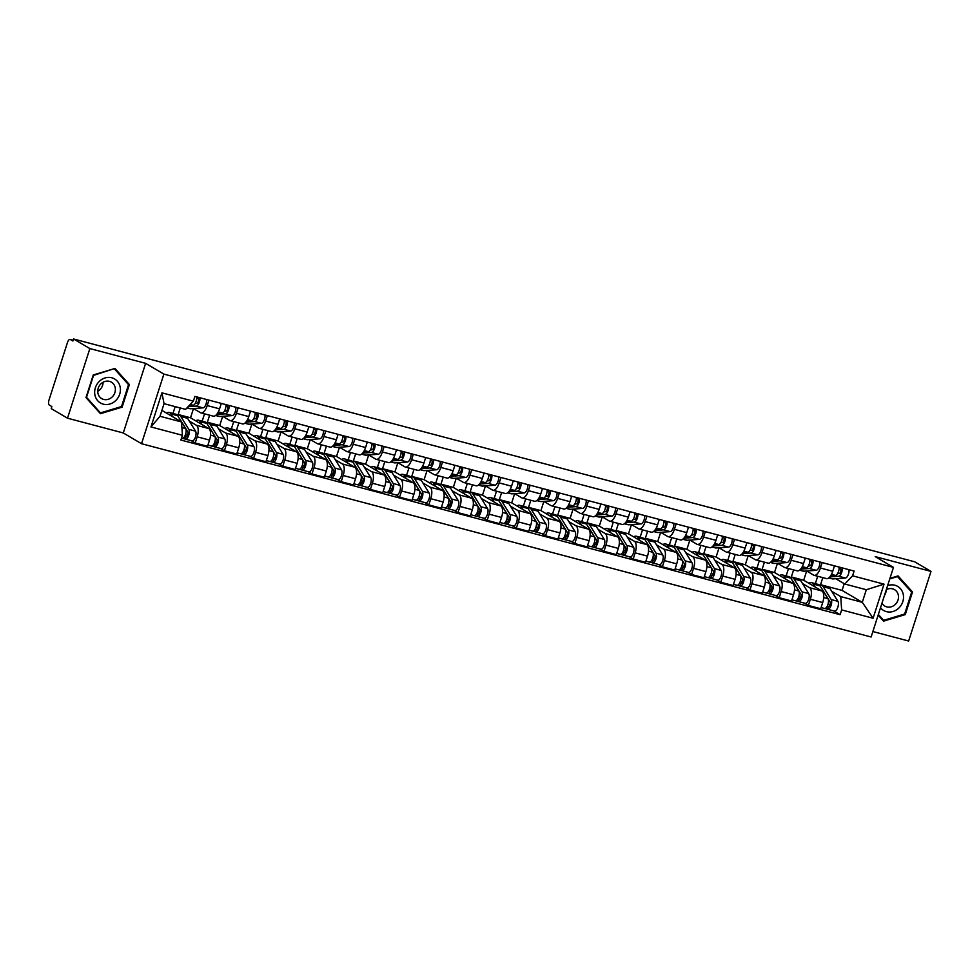 <?xml version="1.0" encoding="UTF-8"?>
<svg xmlns="http://www.w3.org/2000/svg" width="980" height="980" viewBox="0 0 980 980"><rect width="100%" height="100%" fill="white"/><g stroke="black" fill="none" stroke-linecap="round" stroke-linejoin="round"><path stroke-width="1.47" d="M872.874 631.549L908.644 641.018L931 571.401L914.72 561.81L73.574 338.982L89.854 348.574L67.498 418.191L123.284 432.964L141.524 443.707L871.122 637L893.466 567.383L163.881 374.103L145.628 363.347L89.854 348.574M67.498 418.191L51.217 408.599L51.867 406.565L49.331 405.071A4.288 1.838 -75.2 0 1 49 400.048L67.436 342.608A4.288 1.838 -75.2 0 1 70.18 339.423L73.169 340.219M931 571.401L875.226 556.628L893.466 567.383M73.157 340.244L70.376 339.509L72.912 341.003L73.574 338.982M189.324 421.094L196.417 425.271A9.861 4.239 104.8 0 1 197.176 436.823L195.192 443.009L207.552 446.292L209.536 440.094A9.861 4.239 -75.2 0 0 208.764 428.542L190.524 417.786L193.477 408.574M180.271 407.974L178.164 414.516L179.193 415.128M200.925 412.886L213.285 416.157A9.861 4.239 -75.2 0 0 219.569 408.844L207.221 405.573A9.861 4.239 104.8 0 1 200.925 412.886A9.861 4.239 104.8 0 1 200.459 412.69L193.44 408.55M207.221 405.573L208.961 400.134M172.958 413.474L175.163 406.627M191.284 440.706L195.192 443.009M219.569 408.844L221.309 403.405M218.528 428.824L225.608 433.001A9.861 4.239 104.8 0 1 226.38 444.553L224.396 450.751L236.744 454.022L238.728 447.836A9.861 4.239 -75.2 0 0 237.969 436.272L219.716 425.528L222.681 416.316M209.634 415.189L207.368 422.257L208.397 422.858M238.165 407.876L236.413 413.303A9.861 4.239 104.8 0 1 230.129 420.616A9.861 4.239 104.8 0 1 229.651 420.42L222.644 416.292M202.162 421.204L204.526 413.842M220.476 448.448L224.396 450.751M230.129 420.616L242.477 423.887A9.861 4.239 -75.2 0 0 248.773 416.574L250.513 411.147M247.72 436.566L254.812 440.743A9.861 4.239 104.8 0 1 255.584 452.295L253.587 458.481L265.947 461.752L267.932 455.565A9.861 4.239 -75.2 0 0 267.16 444.014L248.92 433.258L251.872 424.046L258.855 428.162A9.861 4.239 104.8 0 0 259.32 428.358A9.861 4.239 104.8 0 0 265.617 421.033L267.356 415.606M238.838 422.931L236.56 429.987L237.589 430.6M231.354 428.946L233.718 421.572M249.68 456.178L253.587 458.481M259.32 428.358L271.68 431.629A9.861 4.239 -75.2 0 0 277.965 424.316L279.716 418.877M276.924 444.295L284.016 448.473A9.861 4.239 104.8 0 1 284.776 460.024L282.791 466.223L295.139 469.494L297.136 463.307A9.861 4.239 -75.2 0 0 296.364 451.743L278.112 441L281.076 431.788M268.03 430.661L265.764 437.729L266.793 438.329M296.56 423.336L294.809 428.774A9.861 4.239 104.8 0 1 288.524 436.088A9.861 4.239 104.8 0 1 288.046 435.892L281.04 431.764M260.558 436.676L262.922 429.301M278.884 463.92L282.791 466.223M288.524 436.088L300.872 439.359A9.861 4.239 -75.2 0 0 307.169 432.045L308.908 426.619M306.115 452.037L313.208 456.215A9.861 4.239 104.8 0 1 313.98 467.766L311.983 473.952L324.343 477.223L326.328 471.037A9.861 4.239 -75.2 0 0 325.568 459.485L307.316 448.73L310.28 439.518M297.234 438.391L294.968 445.459L295.985 446.059M325.752 431.077L324.013 436.504A9.861 4.239 104.8 0 1 317.716 443.83A9.861 4.239 104.8 0 1 317.251 443.622L310.231 439.493M289.749 444.418L292.114 437.043M308.075 471.649L311.983 473.952M317.716 443.83L330.076 447.101A9.861 4.239 -75.2 0 0 336.361 439.775L338.112 434.348M335.319 459.767L342.412 463.944A9.861 4.239 104.8 0 1 343.171 475.496L341.187 481.695L353.535 484.965L355.532 478.767A9.861 4.239 -75.2 0 0 354.76 467.215L336.52 456.472L339.472 447.248L346.454 451.363A9.861 4.239 104.8 0 0 346.92 451.56A9.861 4.239 104.8 0 0 353.204 444.246L354.956 438.807M326.426 446.133L324.16 453.201L325.188 453.801M318.953 452.148L321.318 444.773M337.279 479.392L341.187 481.695M346.92 451.56L359.268 454.83A9.861 4.239 -75.2 0 0 365.565 447.517L367.304 442.078M364.523 467.509L371.604 471.686A9.861 4.239 104.8 0 1 372.376 483.238L370.391 489.424L382.739 492.695L384.724 486.509A9.861 4.239 -75.2 0 0 383.964 474.957L365.712 464.202L368.676 454.99M355.63 453.863L353.363 460.931L354.38 461.531M384.148 446.549L382.408 451.976A9.861 4.239 104.8 0 1 376.124 459.302A9.861 4.239 104.8 0 1 375.646 459.093L368.627 454.965M348.145 459.89L350.522 452.515M366.471 487.121L370.391 489.424M376.124 459.302L388.472 462.572A9.861 4.239 -75.2 0 0 394.756 455.247L396.508 449.82M393.715 475.239L400.808 479.416A9.861 4.239 104.8 0 1 401.567 490.968L399.583 497.166L411.943 500.437L413.928 494.238A9.861 4.239 -75.2 0 0 413.156 482.687L394.916 471.944L397.868 462.719M384.822 461.605L382.555 468.661L383.584 469.273M413.352 454.279L411.612 459.718A9.861 4.239 104.8 0 1 405.316 467.031A9.861 4.239 104.8 0 1 404.85 466.835L397.831 462.695M377.349 467.619L379.713 460.245M395.675 494.851L399.583 497.166M405.316 467.031L417.676 470.302A9.861 4.239 -75.2 0 0 423.96 462.989L425.7 457.55M422.919 482.981L430 487.146A9.861 4.239 104.8 0 1 430.771 498.71L428.787 504.896L441.135 508.167L443.119 501.981A9.861 4.239 -75.2 0 0 442.36 490.429L424.107 479.673L427.072 470.461M414.026 469.334L411.759 476.403L412.788 477.003M442.556 462.021L440.804 467.448A9.861 4.239 104.8 0 1 434.52 474.761A9.861 4.239 104.8 0 1 434.042 474.565L427.035 470.437M406.541 475.349L408.917 467.987M424.867 502.593L428.787 504.896M434.52 474.761L446.868 478.044A9.861 4.239 -75.2 0 0 453.164 470.719L454.904 465.292M452.111 490.711L459.204 494.888A9.861 4.239 104.8 0 1 459.975 506.44L457.979 512.626L470.339 515.909L472.323 509.71A9.861 4.239 -75.2 0 0 471.552 498.159L453.311 487.415L456.264 478.191L463.246 482.307A9.861 4.239 104.8 0 0 463.712 482.503A9.861 4.239 104.8 0 0 470.008 475.19L471.748 469.751M443.23 477.076L440.951 484.132L441.98 484.745M435.745 483.091L438.109 475.716M454.071 510.323L457.979 512.626M463.712 482.503L476.072 485.774A9.861 4.239 -75.2 0 0 482.356 478.461L484.108 473.022M481.315 498.44L488.408 502.618A9.861 4.239 104.8 0 1 489.167 514.182L487.183 520.368L499.531 523.639L501.527 517.452A9.861 4.239 -75.2 0 0 500.755 505.901L482.503 495.145L485.468 485.933M472.421 484.806L470.155 491.874L471.184 492.475M500.952 477.493L499.2 482.92A9.861 4.239 104.8 0 1 492.916 490.233A9.861 4.239 104.8 0 1 492.438 490.037L485.431 485.909M464.949 490.821L467.313 483.459M483.275 518.065L487.183 520.368M492.916 490.233L505.264 493.504A9.861 4.239 -75.2 0 0 511.56 486.19L513.299 480.764M510.507 506.182L517.599 510.36A9.861 4.239 104.8 0 1 518.371 521.911L516.374 528.098L528.735 531.368L530.719 525.182A9.861 4.239 -75.2 0 0 529.96 513.63L511.707 502.875L514.659 493.663M501.625 492.548L499.359 499.604L500.376 500.216M530.143 485.223L528.404 490.662A9.861 4.239 104.8 0 1 522.107 497.975A9.861 4.239 104.8 0 1 521.642 497.779L514.623 493.638M494.141 498.563L496.505 491.188M512.466 525.795L516.374 528.098M522.107 497.975L534.468 501.246A9.861 4.239 -75.2 0 0 540.752 493.932L542.504 488.493M539.711 513.912L546.803 518.089A9.861 4.239 104.8 0 1 547.563 529.641L545.578 535.84L557.926 539.11L559.923 532.924A9.861 4.239 -75.2 0 0 559.151 521.36L540.911 510.617L543.863 501.405L550.834 505.509A9.861 4.239 104.8 0 0 551.311 505.705A9.861 4.239 104.8 0 0 557.596 498.391L559.347 492.952M530.817 500.278L528.551 507.346L529.58 507.946M523.345 506.293L525.709 498.93M541.671 533.537L545.578 535.84M551.311 505.705L563.659 508.975A9.861 4.239 -75.2 0 0 569.956 501.662L571.695 496.235M568.902 521.654L575.995 525.831A9.861 4.239 104.8 0 1 576.767 537.383L574.782 543.569L587.13 546.84L589.115 540.654A9.861 4.239 -75.2 0 0 588.355 529.102L570.103 518.346L573.067 509.135M560.021 508.02L557.755 515.076L558.772 515.688M588.539 500.694L586.799 506.121A9.861 4.239 104.8 0 1 580.515 513.447A9.861 4.239 104.8 0 1 580.038 513.251L573.018 509.11M552.536 514.035L554.913 506.66M570.862 541.266L574.782 543.569M580.515 513.447L592.863 516.717A9.861 4.239 -75.2 0 0 599.148 509.404L600.899 503.965M598.106 529.384L605.199 533.561A9.861 4.239 104.8 0 1 605.959 545.113L603.974 551.311L616.334 554.582L618.319 548.396A9.861 4.239 -75.2 0 0 617.547 536.832L599.307 526.089L602.259 516.877M589.213 515.75L586.947 522.818L587.976 523.418M617.743 508.424L616.004 513.863A9.861 4.239 104.8 0 1 609.707 521.176A9.861 4.239 104.8 0 1 609.241 520.98L602.222 516.852M581.74 521.764L584.105 514.39M600.066 549.008L603.974 551.311M609.707 521.176L622.067 524.447A9.861 4.239 -75.2 0 0 628.352 517.134L630.091 511.707M627.31 537.126L634.391 541.303A9.861 4.239 104.8 0 1 635.163 552.855L633.178 559.041L645.526 562.312L647.511 556.126A9.861 4.239 -75.2 0 0 646.751 544.574L628.499 533.818L631.463 524.606M618.417 523.479L616.151 530.548L617.18 531.148M646.947 516.166L645.195 521.593A9.861 4.239 104.8 0 1 638.911 528.918A9.861 4.239 104.8 0 1 638.433 528.71L631.426 524.582M610.932 529.506L613.309 522.132M629.258 556.738L633.178 559.041M638.911 528.918L651.259 532.189A9.861 4.239 -75.2 0 0 657.556 524.864L659.295 519.437M656.502 544.856L663.595 549.033A9.861 4.239 104.8 0 1 664.367 560.585L662.37 566.783L674.73 570.054L676.715 563.855A9.861 4.239 -75.2 0 0 675.943 552.304L657.702 541.56L660.655 532.336L667.637 536.452A9.861 4.239 104.8 0 0 668.103 536.648A9.861 4.239 104.8 0 0 674.399 529.335L676.139 523.896M647.609 531.221L645.342 538.29L646.371 538.89M640.136 537.236L642.5 529.862M658.462 564.468L662.37 566.783M668.103 536.648L680.463 539.919A9.861 4.239 -75.2 0 0 686.747 532.606L688.499 527.167M685.706 552.598L692.799 556.775A9.861 4.239 104.8 0 1 693.558 568.327L691.574 574.513L703.922 577.784L705.918 571.597A9.861 4.239 -75.2 0 0 705.147 560.046L686.894 549.29L689.859 540.078M676.812 538.951L674.546 546.019L675.575 546.62M705.343 531.638L703.591 537.065A9.861 4.239 104.8 0 1 697.307 544.39A9.861 4.239 104.8 0 1 696.829 544.182L689.822 540.054M669.34 544.966L671.704 537.604M687.666 572.21L691.574 574.513M697.307 544.39L709.655 547.661A9.861 4.239 -75.2 0 0 715.951 540.335L717.691 534.909M714.898 560.327L721.99 564.505A9.861 4.239 104.8 0 1 722.762 576.056L720.766 582.243L733.126 585.526L735.11 579.327A9.861 4.239 -75.2 0 0 734.351 567.775L716.098 557.032L719.051 547.808M706.017 546.693L703.738 553.749L704.767 554.362M734.535 539.368L732.795 544.807A9.861 4.239 104.8 0 1 726.499 552.12A9.861 4.239 104.8 0 1 726.033 551.924L719.014 547.783M698.532 552.708L700.896 545.333M716.858 579.94L720.766 582.243M726.499 552.12L738.859 555.391A9.861 4.239 -75.2 0 0 745.143 548.077L746.895 542.638M744.102 568.069L751.195 572.234A9.861 4.239 104.8 0 1 751.954 583.798L749.97 589.985L762.317 593.255L764.314 587.069A9.861 4.239 -75.2 0 0 763.543 575.517L745.29 564.762L748.255 555.55L755.225 559.654A9.861 4.239 104.8 0 0 755.702 559.85A9.861 4.239 104.8 0 0 761.987 552.536L763.739 547.11M735.208 554.423L732.942 561.491L733.971 562.091M727.736 560.438L730.1 553.075M746.062 587.682L749.97 589.985M755.702 559.85L768.051 563.133A9.861 4.239 -75.2 0 0 774.347 555.807L776.087 550.38M773.293 575.799L780.386 579.976A9.861 4.239 104.8 0 1 781.158 591.528L779.173 597.714L791.522 600.997L793.506 594.799A9.861 4.239 -75.2 0 0 792.747 583.247L774.494 572.504L777.459 563.279M764.412 562.165L762.146 569.221L763.163 569.833M792.93 554.839L791.191 560.278A9.861 4.239 104.8 0 1 784.907 567.591A9.861 4.239 104.8 0 1 784.429 567.396L777.41 563.255M756.928 568.18L759.292 560.805M775.254 595.411L779.173 597.714M784.907 567.591L797.255 570.862A9.861 4.239 -75.2 0 0 803.539 563.549L805.291 558.11M802.498 583.529L809.59 587.706A9.861 4.239 104.8 0 1 810.35 599.27L808.365 605.456L820.726 608.727L822.71 602.541A9.861 4.239 -75.2 0 0 821.938 590.989L803.698 580.234L806.65 571.022M793.604 569.895L791.338 576.963L792.367 577.563M822.134 562.581L820.395 568.008A9.861 4.239 104.8 0 1 814.098 575.321A9.861 4.239 104.8 0 1 813.633 575.125L806.614 570.997M786.132 575.909L788.496 568.547M804.458 603.153L808.365 605.456M814.098 575.321L826.459 578.592A9.861 4.239 -75.2 0 0 832.743 571.279L834.482 565.852M791.338 576.963L803.698 580.234M762.146 569.221L774.494 572.504M732.942 561.491L745.29 564.762M703.738 553.749L716.098 557.032M674.546 546.019L686.894 549.29M645.342 538.29L657.702 541.56M616.151 530.548L628.499 533.818M586.947 522.818L599.307 526.089M557.755 515.076L570.103 518.346M528.551 507.346L540.911 510.617M499.359 499.604L511.707 502.875M470.155 491.874L482.503 495.145M440.951 484.132L453.311 487.415M411.759 476.403L424.107 479.673M382.555 468.661L394.916 471.944M353.363 460.931L365.712 464.202M324.16 453.201L336.52 456.472M294.968 445.459L307.316 448.73M265.764 437.729L278.112 441M236.56 429.987L248.92 433.258M207.368 422.257L219.716 425.528M178.164 414.516L190.524 417.786M181.533 421.964L182.415 435.279L150.969 426.949L161.921 392.845L193.366 401.175L185.575 409.383L164.052 403.674L160.01 416.267L181.533 421.964L161.896 410.387M822.808 577.637L820.542 584.693L842.065 590.401L862.278 602.308L866.32 589.727L844.785 584.019L852.576 575.811L854.107 571.046L194.898 396.41L193.366 401.175M852.576 575.811L884.021 584.154L873.082 618.245L841.636 609.915L840.754 596.6L862.278 602.308L873.082 618.245M182.415 435.279L180.883 440.045L840.105 614.681L841.636 609.915M141.524 443.707L163.881 374.103M123.284 432.964L145.628 363.347M129.385 384.54L114.954 368.443L93.259 374.973L85.995 397.586L100.426 413.683L122.12 407.153L129.385 384.54L127.4 383.376M878.141 615.109L883.556 621.149L905.251 614.619L912.503 592.006L898.072 575.909L889.95 578.359M842.065 590.401L844.221 583.688M820.542 584.693L821.558 585.305M831.702 591.271L840.754 596.6M844.785 584.019L835.817 578.727M833.649 610.883L840.105 614.681M815.323 583.651L817.7 576.277M150.969 426.949L160.01 416.267M161.921 392.845L164.052 403.674M866.32 589.727L884.021 584.154M121.238 406.639L122.12 407.153M910.53 590.842L912.503 592.006M904.369 614.105L905.251 614.619M195.167 403.49L196.833 403.368A2.573 1.103 -75.2 0 0 198.401 401.114A2.573 1.103 -75.2 0 0 198.107 398.431L198.45 397.353M186.972 407.901L189.887 408.672A12.863 5.525 -75.2 0 0 190.696 408.746L203.032 407.864A5.365 2.303 -75.2 0 0 205.714 404.899A5.365 2.303 -75.2 0 0 206.621 399.509M188.148 406.663L196.294 406.075A5.365 2.303 -75.2 0 0 198.977 403.123A5.365 2.303 -75.2 0 0 199.883 397.733M196.747 398.076L198.107 398.431M189.25 405.512L193.109 405.242A5.365 2.303 -75.2 0 0 195.792 402.278A5.365 2.303 -75.2 0 0 196.698 396.888M166.514 413.119A12.863 5.525 104.8 0 1 169.197 412.47L175.935 414.258A12.863 5.525 104.8 0 1 177.699 415.704L185.624 428.53A5.365 2.303 104.8 0 1 185.441 434.679A5.365 2.303 104.8 0 1 182.145 438.293A5.365 2.303 104.8 0 1 181.888 438.183M169.197 412.47A12.863 5.525 104.8 0 1 170.961 413.928L172.725 416.77M179.34 418.362A10.082 4.324 104.8 0 1 179.781 418.938L187.719 431.751A2.573 1.103 104.8 0 1 187.621 434.704A2.573 1.103 104.8 0 1 186.041 436.443A2.573 1.103 104.8 0 1 185.918 436.382L184.828 436.1M185.649 434.042L187.462 435.108M177.368 415.251A12.863 5.525 104.8 0 1 179.107 415.104A12.863 5.525 104.8 0 1 180.883 416.549L188.809 429.375A5.365 2.303 104.8 0 1 188.625 435.524A5.365 2.303 104.8 0 1 185.33 439.126A5.365 2.303 104.8 0 1 185.073 439.028L182.427 438.317M179.107 415.104L185.857 416.892A12.863 5.525 104.8 0 1 187.621 418.338L195.547 431.151A5.365 2.303 104.8 0 1 195.363 437.313A5.365 2.303 104.8 0 1 192.068 440.914A5.365 2.303 104.8 0 1 191.811 440.804M186.175 436.455L185.073 439.028M224.371 411.22L226.025 411.11A2.573 1.103 -75.2 0 0 227.605 408.856A2.573 1.103 -75.2 0 0 227.299 406.173L227.654 405.083M215.588 415.483L219.079 416.414A12.863 5.525 -75.2 0 0 219.9 416.488L232.223 415.606A5.365 2.303 -75.2 0 0 234.918 412.641A5.365 2.303 -75.2 0 0 235.825 407.251M216.654 414.454L225.486 413.817A5.365 2.303 -75.2 0 0 228.181 410.853A5.365 2.303 -75.2 0 0 229.087 405.463M225.951 405.806L227.299 406.173M217.499 413.315L222.301 412.972A5.365 2.303 -75.2 0 0 224.996 410.007A5.365 2.303 -75.2 0 0 225.902 404.618M253.575 418.962L255.229 418.84A2.573 1.103 -75.2 0 0 256.797 416.586A2.573 1.103 -75.2 0 0 256.503 413.903L256.846 412.825M244.78 423.225L248.283 424.144A12.863 5.525 -75.2 0 0 249.092 424.218L261.427 423.336A5.365 2.303 -75.2 0 0 264.11 420.371A5.365 2.303 -75.2 0 0 265.017 414.981M245.858 422.184L254.69 421.547A5.365 2.303 -75.2 0 0 257.373 418.583A5.365 2.303 -75.2 0 0 258.279 413.205M255.155 413.548L256.503 413.903M246.691 421.057L251.505 420.702A5.365 2.303 -75.2 0 0 254.2 417.75A5.365 2.303 -75.2 0 0 255.094 412.36M94.876 394.769A13.941 12.495 120.5 0 0 109.944 404.005A13.941 12.495 120.5 0 0 120.185 387.161A13.941 12.495 120.5 0 0 105.105 377.937A13.941 12.495 120.5 0 0 94.876 394.769M97.89 393.005A9.543 8.551 120.5 0 0 101.712 398.615A9.543 8.551 120.5 0 0 111.451 397.598A9.543 8.551 120.5 0 0 115.224 387.798A9.543 8.551 120.5 0 0 111.401 382.176A9.543 8.551 120.5 0 0 101.663 383.192A9.543 8.551 120.5 0 0 97.89 393.005M97.743 391.314A9.543 8.551 120.5 0 0 103.084 382.237M114.562 369.056L128.539 384.65L121.508 406.565L100.487 412.886L86.51 397.292L93.541 375.377L114.011 368.737M98.833 411.906L100.487 412.886M880.505 607.784A13.941 12.495 120.5 0 0 895.977 610.209A13.941 12.495 120.5 0 0 903.303 594.627A13.941 12.495 120.5 0 0 887.623 585.599M881.988 603.153A9.543 8.551 120.5 0 0 884.842 606.081A9.543 8.551 120.5 0 0 894.581 605.064A9.543 8.551 120.5 0 0 898.342 595.252A9.543 8.551 120.5 0 0 894.52 589.642A9.543 8.551 120.5 0 0 886.324 589.642M884.462 595.46A9.543 8.551 120.5 0 0 886.214 589.997M897.129 576.191L911.67 592.116L904.638 614.019L883.617 620.34L878.35 614.472M881.963 619.372L883.617 620.34M889.767 578.898L897.68 576.522M195.718 420.849A12.863 5.525 104.8 0 1 198.389 420.212L205.126 422A12.863 5.525 104.8 0 1 206.903 423.446L214.828 436.259A5.365 2.303 104.8 0 1 214.645 442.421A5.365 2.303 104.8 0 1 211.349 446.023A5.365 2.303 104.8 0 1 211.092 445.912M198.389 420.212A12.863 5.525 104.8 0 1 200.165 421.657L201.929 424.512M208.544 426.092A10.082 4.324 104.8 0 1 208.985 426.668L216.911 439.493A2.573 1.103 104.8 0 1 216.825 442.446A2.573 1.103 104.8 0 1 215.245 444.173A2.573 1.103 104.8 0 1 215.122 444.124L214.02 443.83M214.853 441.772L216.666 442.85M206.572 422.98A12.863 5.525 104.8 0 1 208.311 422.833A12.863 5.525 104.8 0 1 210.075 424.291L218.013 437.105A5.365 2.303 104.8 0 1 217.817 443.254A5.365 2.303 104.8 0 1 214.522 446.868A5.365 2.303 104.8 0 1 214.277 446.757L211.619 446.059M208.311 422.833L215.049 424.622A12.863 5.525 104.8 0 1 216.825 426.067L224.751 438.893A5.365 2.303 104.8 0 1 224.555 445.043A5.365 2.303 104.8 0 1 221.272 448.656A5.365 2.303 104.8 0 1 221.014 448.546M215.38 444.185L214.277 446.757M224.91 428.591A12.863 5.525 104.8 0 1 227.593 427.942L234.33 429.73A12.863 5.525 104.8 0 1 236.094 431.176L244.032 444.001A5.365 2.303 104.8 0 1 243.836 450.151A5.365 2.303 104.8 0 1 240.541 453.765A5.365 2.303 104.8 0 1 240.284 453.654M227.593 427.942A12.863 5.525 104.8 0 1 229.357 429.399L231.121 432.241M237.736 433.834A10.082 4.324 104.8 0 1 238.177 434.397L246.115 447.223A2.573 1.103 104.8 0 1 246.017 450.175A2.573 1.103 104.8 0 1 244.436 451.903A2.573 1.103 104.8 0 1 244.314 451.854L243.224 451.56M244.045 449.514L245.858 450.579M235.776 430.71A12.863 5.525 104.8 0 1 237.515 430.575A12.863 5.525 104.8 0 1 239.279 432.021L247.205 444.846A5.365 2.303 104.8 0 1 247.021 450.996A5.365 2.303 104.8 0 1 243.726 454.598A5.365 2.303 104.8 0 1 243.469 454.5L240.823 453.789M237.515 430.575L244.253 432.364A12.863 5.525 104.8 0 1 246.017 433.809L253.943 446.623A5.365 2.303 104.8 0 1 253.759 452.785A5.365 2.303 104.8 0 1 250.464 456.386A5.365 2.303 104.8 0 1 250.206 456.276M244.571 451.927L243.469 454.5M282.767 426.692L284.421 426.57A2.573 1.103 -75.2 0 0 286.001 424.328A2.573 1.103 -75.2 0 0 285.707 421.633L286.05 420.555M273.983 430.955L277.475 431.886A12.863 5.525 -75.2 0 0 278.296 431.96L290.619 431.065A5.365 2.303 -75.2 0 0 293.314 428.113A5.365 2.303 -75.2 0 0 294.221 422.723M275.049 429.926L283.882 429.289A5.365 2.303 -75.2 0 0 286.577 426.325A5.365 2.303 -75.2 0 0 287.483 420.935M284.347 421.277L285.707 421.633M275.894 428.787L280.709 428.444A5.365 2.303 -75.2 0 0 283.392 425.479A5.365 2.303 -75.2 0 0 284.298 420.089M311.971 434.434L313.625 434.312A2.573 1.103 -75.2 0 0 315.193 432.058A2.573 1.103 -75.2 0 0 314.899 429.375L315.241 428.297M303.175 438.697L306.679 439.616A12.863 5.525 -75.2 0 0 307.487 439.689L319.823 438.807A5.365 2.303 -75.2 0 0 322.506 435.843A5.365 2.303 -75.2 0 0 323.412 430.453M304.253 437.656L313.086 437.019A5.365 2.303 -75.2 0 0 315.768 434.054A5.365 2.303 -75.2 0 0 316.675 428.677M313.551 429.02L314.899 429.375M305.099 436.529L309.901 436.174A5.365 2.303 -75.2 0 0 312.596 433.221A5.365 2.303 -75.2 0 0 313.49 427.831M341.163 442.164L342.816 442.041A2.573 1.103 -75.2 0 0 344.397 439.8A2.573 1.103 -75.2 0 0 344.103 437.105L344.446 436.027M332.379 446.427L335.883 447.358A12.863 5.525 -75.2 0 0 336.691 447.431L349.027 446.537A5.365 2.303 -75.2 0 0 351.71 443.585A5.365 2.303 -75.2 0 0 352.616 438.195M333.445 445.386L342.277 444.761A5.365 2.303 -75.2 0 0 344.972 441.796A5.365 2.303 -75.2 0 0 345.879 436.406M342.743 436.749L344.103 437.105M334.29 444.259L339.105 443.916A5.365 2.303 -75.2 0 0 341.787 440.951A5.365 2.303 -75.2 0 0 342.694 435.561M254.114 436.321A12.863 5.525 104.8 0 1 256.785 435.684L263.522 437.46A12.863 5.525 104.8 0 1 265.298 438.918L273.224 451.731A5.365 2.303 104.8 0 1 273.04 457.88A5.365 2.303 104.8 0 1 269.745 461.494A5.365 2.303 104.8 0 1 269.488 461.384M256.785 435.684A12.863 5.525 104.8 0 1 258.561 437.129L260.325 439.983M266.94 441.564A10.082 4.324 104.8 0 1 267.381 442.139L275.307 454.953A2.573 1.103 104.8 0 1 275.221 457.905A2.573 1.103 104.8 0 1 273.641 459.645A2.573 1.103 104.8 0 1 273.518 459.596L272.416 459.302M273.249 457.244L275.062 458.309M264.968 438.452A12.863 5.525 104.8 0 1 266.707 438.305A12.863 5.525 104.8 0 1 268.483 439.763L276.409 452.576A5.365 2.303 104.8 0 1 276.213 458.726A5.365 2.303 104.8 0 1 272.93 462.34A5.365 2.303 104.8 0 1 272.673 462.229L270.014 461.531M266.707 438.305L273.445 440.094A12.863 5.525 104.8 0 1 275.221 441.539L283.147 454.365A5.365 2.303 104.8 0 1 282.963 460.514A5.365 2.303 104.8 0 1 279.668 464.128A5.365 2.303 104.8 0 1 279.41 464.018M273.775 459.657L272.673 462.229M283.306 444.063A12.863 5.525 104.8 0 1 285.989 443.413L292.726 445.202A12.863 5.525 104.8 0 1 294.49 446.647L302.428 459.473A5.365 2.303 104.8 0 1 302.232 465.623A5.365 2.303 104.8 0 1 298.937 469.224A5.365 2.303 104.8 0 1 298.68 469.126M285.989 443.413A12.863 5.525 104.8 0 1 287.753 444.859L289.517 447.713M296.132 449.305A10.082 4.324 104.8 0 1 296.585 449.869L304.511 462.695A2.573 1.103 104.8 0 1 304.413 465.647A2.573 1.103 104.8 0 1 302.832 467.374A2.573 1.103 104.8 0 1 302.71 467.325L301.62 467.031M302.44 464.986L304.253 466.051M294.171 446.182A12.863 5.525 104.8 0 1 295.911 446.047A12.863 5.525 104.8 0 1 297.675 447.493L305.601 460.318A5.365 2.303 104.8 0 1 305.417 466.468A5.365 2.303 104.8 0 1 302.122 470.069A5.365 2.303 104.8 0 1 301.865 469.971L299.219 469.261M295.911 446.047L302.649 447.823A12.863 5.525 104.8 0 1 304.413 449.281L312.351 462.095A5.365 2.303 104.8 0 1 312.155 468.244A5.365 2.303 104.8 0 1 308.859 471.858A5.365 2.303 104.8 0 1 308.602 471.748M302.967 467.399L301.865 469.971M312.51 451.792A12.863 5.525 104.8 0 1 315.193 451.155L321.93 452.932A12.863 5.525 104.8 0 1 323.694 454.389L331.62 467.203A5.365 2.303 104.8 0 1 331.436 473.352A5.365 2.303 104.8 0 1 328.141 476.966A5.365 2.303 104.8 0 1 327.884 476.856M315.193 451.155A12.863 5.525 104.8 0 1 316.957 452.601L318.721 455.455M325.336 457.035A10.082 4.324 104.8 0 1 325.776 457.611L333.702 470.425A2.573 1.103 104.8 0 1 333.616 473.377A2.573 1.103 104.8 0 1 332.036 475.116A2.573 1.103 104.8 0 1 331.914 475.067L330.811 474.773M331.644 472.715L333.457 473.781M323.363 453.924A12.863 5.525 104.8 0 1 325.103 453.777A12.863 5.525 104.8 0 1 326.879 455.222L334.805 468.048A5.365 2.303 104.8 0 1 334.621 474.198A5.365 2.303 104.8 0 1 331.326 477.811A5.365 2.303 104.8 0 1 331.069 477.701L328.423 477.003M325.103 453.777L331.84 455.565A12.863 5.525 104.8 0 1 333.616 457.011L341.542 469.837A5.365 2.303 104.8 0 1 341.359 475.986A5.365 2.303 104.8 0 1 338.063 479.588A5.365 2.303 104.8 0 1 337.806 479.49M332.171 475.129L331.069 477.701M370.366 449.906L372.02 449.783A2.573 1.103 -75.2 0 0 373.588 447.529A2.573 1.103 -75.2 0 0 373.294 444.846L373.649 443.769M361.583 454.157L365.075 455.088A12.863 5.525 -75.2 0 0 365.895 455.161L378.219 454.279A5.365 2.303 -75.2 0 0 380.914 451.315A5.365 2.303 -75.2 0 0 381.808 445.925M362.649 453.127L371.481 452.491A5.365 2.303 -75.2 0 0 374.176 449.526A5.365 2.303 -75.2 0 0 375.071 444.136M371.947 444.491L373.294 444.846M363.494 451.988L368.296 451.645A5.365 2.303 -75.2 0 0 370.991 448.681A5.365 2.303 -75.2 0 0 371.898 443.303M341.702 459.522A12.863 5.525 104.8 0 1 344.384 458.885L351.122 460.674A12.863 5.525 104.8 0 1 352.898 462.119L360.824 474.945A5.365 2.303 104.8 0 1 360.628 481.094A5.365 2.303 104.8 0 1 357.345 484.696A5.365 2.303 104.8 0 1 357.088 484.598M344.384 458.885A12.863 5.525 104.8 0 1 346.161 460.33L347.912 463.185M354.527 464.777A10.082 4.324 104.8 0 1 354.981 465.341L362.906 478.166A2.573 1.103 104.8 0 1 362.821 481.119A2.573 1.103 104.8 0 1 361.24 482.846A2.573 1.103 104.8 0 1 361.118 482.797L360.015 482.503M360.836 480.457L362.649 481.523M352.567 461.654A12.863 5.525 104.8 0 1 354.307 461.519A12.863 5.525 104.8 0 1 356.071 462.964L364.009 475.778A5.365 2.303 104.8 0 1 363.813 481.94A5.365 2.303 104.8 0 1 360.518 485.541A5.365 2.303 104.8 0 1 360.26 485.431L357.614 484.733M354.307 461.519L361.044 463.295A12.863 5.525 104.8 0 1 362.808 464.753L370.746 477.566A5.365 2.303 104.8 0 1 370.55 483.716A5.365 2.303 104.8 0 1 367.255 487.33A5.365 2.303 104.8 0 1 366.998 487.219M361.363 482.871L360.26 485.431M399.558 457.636L401.212 457.513A2.573 1.103 -75.2 0 0 402.792 455.259A2.573 1.103 -75.2 0 0 402.498 452.576L402.841 451.498M390.775 461.899L394.279 462.83A12.863 5.525 -75.2 0 0 395.087 462.903L407.423 462.009A5.365 2.303 -75.2 0 0 410.106 459.044A5.365 2.303 -75.2 0 0 411.012 453.666M391.853 460.857L400.685 460.233A5.365 2.303 -75.2 0 0 403.368 457.268A5.365 2.303 -75.2 0 0 404.274 451.878M401.139 452.221L402.498 452.576M392.686 459.73L397.5 459.387A5.365 2.303 -75.2 0 0 400.183 456.423A5.365 2.303 -75.2 0 0 401.09 451.033M370.906 467.264A12.863 5.525 104.8 0 1 373.588 466.627L380.326 468.403A12.863 5.525 104.8 0 1 382.09 469.861L390.016 482.675A5.365 2.303 104.8 0 1 389.832 488.824A5.365 2.303 104.8 0 1 386.537 492.438A5.365 2.303 104.8 0 1 386.279 492.327M373.588 466.627A12.863 5.525 104.8 0 1 375.352 468.073L377.116 470.927M383.731 472.507A10.082 4.324 104.8 0 1 384.172 473.083L392.11 485.896A2.573 1.103 104.8 0 1 392.012 488.849A2.573 1.103 104.8 0 1 390.432 490.588A2.573 1.103 104.8 0 1 390.31 490.527L389.219 490.245M390.04 488.187L391.853 489.253M381.759 469.396A12.863 5.525 104.8 0 1 383.499 469.249A12.863 5.525 104.8 0 1 385.275 470.694L393.201 483.52A5.365 2.303 104.8 0 1 393.017 489.669A5.365 2.303 104.8 0 1 389.721 493.283A5.365 2.303 104.8 0 1 389.464 493.173L386.818 492.475M383.499 469.249L390.236 471.037A12.863 5.525 104.8 0 1 392.012 472.483L399.938 485.308A5.365 2.303 104.8 0 1 399.754 491.458A5.365 2.303 104.8 0 1 396.459 495.059A5.365 2.303 104.8 0 1 396.202 494.961M390.567 490.6L389.464 493.173M428.762 465.365L430.416 465.255A2.573 1.103 -75.2 0 0 431.984 463.001A2.573 1.103 -75.2 0 0 431.69 460.318L432.045 459.228M419.979 469.628L423.47 470.559A12.863 5.525 -75.2 0 0 424.291 470.633L436.615 469.751A5.365 2.303 -75.2 0 0 439.31 466.786A5.365 2.303 -75.2 0 0 440.216 461.396M421.045 468.599L429.877 467.962A5.365 2.303 -75.2 0 0 432.572 464.998A5.365 2.303 -75.2 0 0 433.479 459.608M430.343 459.951L431.69 460.318M421.89 467.46L426.692 467.117A5.365 2.303 -75.2 0 0 429.387 464.153A5.365 2.303 -75.2 0 0 430.293 458.775M400.097 474.994A12.863 5.525 104.8 0 1 402.78 474.357L409.518 476.145A12.863 5.525 104.8 0 1 411.294 477.591L419.22 490.416A5.365 2.303 104.8 0 1 419.036 496.566A5.365 2.303 104.8 0 1 415.74 500.168A5.365 2.303 104.8 0 1 415.483 500.07M402.78 474.357A12.863 5.525 104.8 0 1 404.556 475.802L406.32 478.657M412.935 480.237A10.082 4.324 104.8 0 1 413.376 480.813L421.302 493.638A2.573 1.103 104.8 0 1 421.216 496.591A2.573 1.103 104.8 0 1 419.636 498.318A2.573 1.103 104.8 0 1 419.514 498.269L418.411 497.975M419.244 495.929L421.045 496.995M410.963 477.125A12.863 5.525 104.8 0 1 412.702 476.991A12.863 5.525 104.8 0 1 414.466 478.436L422.405 491.25A5.365 2.303 104.8 0 1 422.209 497.411A5.365 2.303 104.8 0 1 418.913 501.013A5.365 2.303 104.8 0 1 418.656 500.903L416.01 500.204M412.702 476.991L419.44 478.767A12.863 5.525 104.8 0 1 421.216 480.225L429.142 493.038A5.365 2.303 104.8 0 1 428.946 499.188A5.365 2.303 104.8 0 1 425.651 502.801A5.365 2.303 104.8 0 1 425.406 502.691M419.771 498.33L418.656 500.903M457.954 473.107L459.62 472.985A2.573 1.103 -75.2 0 0 461.188 470.731A2.573 1.103 -75.2 0 0 460.894 468.048L461.237 466.97M449.171 477.37L452.674 478.289A12.863 5.525 -75.2 0 0 453.483 478.363L465.819 477.481A5.365 2.303 -75.2 0 0 468.501 474.516A5.365 2.303 -75.2 0 0 469.408 469.138M450.249 476.329L459.081 475.692A5.365 2.303 -75.2 0 0 461.764 472.74A5.365 2.303 -75.2 0 0 462.67 467.35M459.547 467.693L460.894 468.048M451.082 475.202L455.896 474.859A5.365 2.303 -75.2 0 0 458.579 471.895A5.365 2.303 -75.2 0 0 459.485 466.505M429.301 482.736A12.863 5.525 104.8 0 1 431.984 482.087L438.721 483.875A12.863 5.525 104.8 0 1 440.486 485.321L448.424 498.146A5.365 2.303 104.8 0 1 448.228 504.296A5.365 2.303 104.8 0 1 444.932 507.91A5.365 2.303 104.8 0 1 444.675 507.799M431.984 482.087A12.863 5.525 104.8 0 1 433.748 483.544L435.512 486.399M442.127 487.979A10.082 4.324 104.8 0 1 442.568 488.555L450.506 501.368A2.573 1.103 104.8 0 1 450.408 504.32A2.573 1.103 104.8 0 1 448.828 506.06A2.573 1.103 104.8 0 1 448.705 505.999L447.615 505.717M448.436 503.659L450.249 504.725M440.155 484.867A12.863 5.525 104.8 0 1 441.907 484.72A12.863 5.525 104.8 0 1 443.671 486.166L451.596 498.992A5.365 2.303 104.8 0 1 451.413 505.141A5.365 2.303 104.8 0 1 448.117 508.755A5.365 2.303 104.8 0 1 447.86 508.645L445.214 507.934M441.907 484.72L448.644 486.509A12.863 5.525 104.8 0 1 450.408 487.954L458.334 500.78A5.365 2.303 104.8 0 1 458.15 506.93A5.365 2.303 104.8 0 1 454.855 510.531A5.365 2.303 104.8 0 1 454.598 510.421M448.963 506.072L447.86 508.645M487.158 480.837L488.812 480.727A2.573 1.103 -75.2 0 0 490.392 478.473A2.573 1.103 -75.2 0 0 490.098 475.79L490.441 474.7M478.375 485.1L481.866 486.031A12.863 5.525 -75.2 0 0 482.687 486.105L495.01 485.223A5.365 2.303 -75.2 0 0 497.705 482.258A5.365 2.303 -75.2 0 0 498.612 476.868M479.441 484.071L488.273 483.434A5.365 2.303 -75.2 0 0 490.968 480.47A5.365 2.303 -75.2 0 0 491.874 475.08M488.738 475.423L490.098 475.79M480.286 482.932L485.1 482.589A5.365 2.303 -75.2 0 0 487.783 479.624A5.365 2.303 -75.2 0 0 488.689 474.234M516.362 488.579L518.016 488.457A2.573 1.103 -75.2 0 0 519.584 486.202A2.573 1.103 -75.2 0 0 519.29 483.52L519.633 482.442M507.567 492.842L511.07 493.761A12.863 5.525 -75.2 0 0 511.879 493.834L524.214 492.952A5.365 2.303 -75.2 0 0 526.897 489.988A5.365 2.303 -75.2 0 0 527.804 484.598M508.645 491.801L517.477 491.164A5.365 2.303 -75.2 0 0 520.16 488.212A5.365 2.303 -75.2 0 0 521.066 482.822M517.942 483.165L519.29 483.52M509.49 490.674L514.292 490.331A5.365 2.303 -75.2 0 0 516.987 487.366A5.365 2.303 -75.2 0 0 517.881 481.976M545.554 496.309L547.207 496.199A2.573 1.103 -75.2 0 0 548.788 493.945A2.573 1.103 -75.2 0 0 548.494 491.25L548.837 490.172M536.771 500.572L540.274 501.503A12.863 5.525 -75.2 0 0 541.082 501.576L553.418 500.694A5.365 2.303 -75.2 0 0 556.101 497.73A5.365 2.303 -75.2 0 0 557.008 492.34M537.836 499.543L546.668 498.906A5.365 2.303 -75.2 0 0 549.364 495.941A5.365 2.303 -75.2 0 0 550.27 490.551M547.134 490.894L548.494 491.25M538.682 498.404L543.496 498.06A5.365 2.303 -75.2 0 0 546.179 495.096A5.365 2.303 -75.2 0 0 547.085 489.706M574.758 504.051L576.412 503.928A2.573 1.103 -75.2 0 0 577.98 501.674A2.573 1.103 -75.2 0 0 577.686 498.992L578.041 497.913M565.975 508.314L569.466 509.233A12.863 5.525 -75.2 0 0 570.287 509.306L582.61 508.424A5.365 2.303 -75.2 0 0 585.305 505.46A5.365 2.303 -75.2 0 0 586.199 500.07M567.04 507.273L575.873 506.636A5.365 2.303 -75.2 0 0 578.568 503.671A5.365 2.303 -75.2 0 0 579.462 498.293M576.338 498.636L577.686 498.992M567.885 506.146L572.688 505.79A5.365 2.303 -75.2 0 0 575.383 502.838A5.365 2.303 -75.2 0 0 576.289 497.448M603.95 511.781L605.603 511.658A2.573 1.103 -75.2 0 0 607.184 509.416A2.573 1.103 -75.2 0 0 606.89 506.721L607.233 505.643M595.166 516.043L598.67 516.975A12.863 5.525 -75.2 0 0 599.478 517.048L611.814 516.154A5.365 2.303 -75.2 0 0 614.497 513.202A5.365 2.303 -75.2 0 0 615.403 507.812M596.244 515.015L605.077 514.378A5.365 2.303 -75.2 0 0 607.759 511.413A5.365 2.303 -75.2 0 0 608.666 506.023M605.53 506.366L606.89 506.721M597.077 513.875L601.892 513.532A5.365 2.303 -75.2 0 0 604.574 510.568A5.365 2.303 -75.2 0 0 605.481 505.178M633.154 519.523L634.807 519.4A2.573 1.103 -75.2 0 0 636.375 517.146A2.573 1.103 -75.2 0 0 636.081 514.463L636.437 513.385M624.37 523.786L627.861 524.704A12.863 5.525 -75.2 0 0 628.682 524.778L641.006 523.896A5.365 2.303 -75.2 0 0 643.701 520.931A5.365 2.303 -75.2 0 0 644.607 515.541M625.436 522.744L634.268 522.107A5.365 2.303 -75.2 0 0 636.963 519.143A5.365 2.303 -75.2 0 0 637.858 513.765M634.734 514.108L636.081 514.463M626.281 521.617L631.083 521.262A5.365 2.303 -75.2 0 0 633.778 518.31A5.365 2.303 -75.2 0 0 634.685 512.92M458.505 490.466A12.863 5.525 104.8 0 1 461.176 489.829L467.913 491.617A12.863 5.525 104.8 0 1 469.69 493.063L477.615 505.876A5.365 2.303 104.8 0 1 477.432 512.038A5.365 2.303 104.8 0 1 474.136 515.639A5.365 2.303 104.8 0 1 473.879 515.529M461.176 489.829A12.863 5.525 104.8 0 1 462.952 491.274L464.716 494.128M471.331 495.709A10.082 4.324 104.8 0 1 471.772 496.284L479.698 509.11A2.573 1.103 104.8 0 1 479.612 512.062A2.573 1.103 104.8 0 1 478.032 513.79A2.573 1.103 104.8 0 1 477.909 513.74L476.807 513.447M477.64 511.389L479.453 512.466M469.359 492.597A12.863 5.525 104.8 0 1 471.098 492.45A12.863 5.525 104.8 0 1 472.875 493.908L480.8 506.721A5.365 2.303 104.8 0 1 480.604 512.871A5.365 2.303 104.8 0 1 477.321 516.485A5.365 2.303 104.8 0 1 477.064 516.374L474.406 515.676M471.098 492.45L477.836 494.238A12.863 5.525 104.8 0 1 479.612 495.684L487.538 508.51A5.365 2.303 104.8 0 1 487.342 514.659A5.365 2.303 104.8 0 1 484.059 518.273A5.365 2.303 104.8 0 1 483.802 518.163M478.166 513.802L477.064 516.374M487.697 498.208A12.863 5.525 104.8 0 1 490.38 497.558L497.117 499.347A12.863 5.525 104.8 0 1 498.881 500.792L506.819 513.618A5.365 2.303 104.8 0 1 506.623 519.768A5.365 2.303 104.8 0 1 503.328 523.381A5.365 2.303 104.8 0 1 503.071 523.271M490.38 497.558A12.863 5.525 104.8 0 1 492.144 499.016L493.908 501.858M500.523 503.451A10.082 4.324 104.8 0 1 500.976 504.026L508.902 516.84A2.573 1.103 104.8 0 1 508.804 519.792A2.573 1.103 104.8 0 1 507.224 521.532A2.573 1.103 104.8 0 1 507.101 521.47L506.011 521.188M506.832 519.13L508.645 520.196M498.563 500.339A12.863 5.525 104.8 0 1 500.302 500.192A12.863 5.525 104.8 0 1 502.066 501.638L509.992 514.463A5.365 2.303 104.8 0 1 509.808 520.613A5.365 2.303 104.8 0 1 506.513 524.214A5.365 2.303 104.8 0 1 506.256 524.116L503.61 523.406M500.302 500.192L507.04 501.981A12.863 5.525 104.8 0 1 508.804 503.426L516.73 516.24A5.365 2.303 104.8 0 1 516.546 522.401A5.365 2.303 104.8 0 1 513.251 526.003A5.365 2.303 104.8 0 1 512.993 525.893M507.358 521.544L506.256 524.116M516.901 505.937A12.863 5.525 104.8 0 1 519.572 505.3L526.321 507.089A12.863 5.525 104.8 0 1 528.085 508.534L536.011 521.348A5.365 2.303 104.8 0 1 535.827 527.51A5.365 2.303 104.8 0 1 532.532 531.111A5.365 2.303 104.8 0 1 532.275 531.001M519.572 505.3A12.863 5.525 104.8 0 1 521.348 506.746L523.112 509.6M529.727 511.18A10.082 4.324 104.8 0 1 530.168 511.756L538.094 524.582A2.573 1.103 104.8 0 1 538.008 527.534A2.573 1.103 104.8 0 1 536.428 529.261A2.573 1.103 104.8 0 1 536.305 529.212L535.202 528.918M536.036 526.86L537.849 527.938M527.755 508.069A12.863 5.525 104.8 0 1 529.494 507.922A12.863 5.525 104.8 0 1 531.27 509.38L539.196 522.193A5.365 2.303 104.8 0 1 539.012 528.343A5.365 2.303 104.8 0 1 535.717 531.956A5.365 2.303 104.8 0 1 535.46 531.846L532.802 531.148M529.494 507.922L536.232 509.71A12.863 5.525 104.8 0 1 538.008 511.156L545.934 523.982A5.365 2.303 104.8 0 1 545.75 530.131A5.365 2.303 104.8 0 1 542.455 533.745A5.365 2.303 104.8 0 1 542.197 533.635M536.562 529.274L535.46 531.846M546.093 513.679A12.863 5.525 104.8 0 1 548.776 513.03L555.513 514.818A12.863 5.525 104.8 0 1 557.289 516.264L565.215 529.09A5.365 2.303 104.8 0 1 565.019 535.239A5.365 2.303 104.8 0 1 561.736 538.853A5.365 2.303 104.8 0 1 561.479 538.743M548.776 513.03A12.863 5.525 104.8 0 1 550.54 514.488L552.304 517.33M558.918 518.922A10.082 4.324 104.8 0 1 559.372 519.486L567.298 532.312A2.573 1.103 104.8 0 1 567.212 535.264A2.573 1.103 104.8 0 1 565.632 536.991A2.573 1.103 104.8 0 1 565.497 536.942L564.407 536.648M565.227 534.602L567.04 535.668M556.959 515.798A12.863 5.525 104.8 0 1 558.698 515.664A12.863 5.525 104.8 0 1 560.462 517.109L568.4 529.935A5.365 2.303 104.8 0 1 568.204 536.085A5.365 2.303 104.8 0 1 564.909 539.686A5.365 2.303 104.8 0 1 564.652 539.588L562.005 538.878M558.698 515.664L565.436 517.452A12.863 5.525 104.8 0 1 567.2 518.898L575.138 531.711A5.365 2.303 104.8 0 1 574.942 537.873A5.365 2.303 104.8 0 1 571.646 541.475A5.365 2.303 104.8 0 1 571.389 541.364M565.754 537.016L564.652 539.588M575.297 521.409A12.863 5.525 104.8 0 1 577.98 520.772L584.717 522.548A12.863 5.525 104.8 0 1 586.481 524.006L594.407 536.82A5.365 2.303 104.8 0 1 594.223 542.969A5.365 2.303 104.8 0 1 590.928 546.583A5.365 2.303 104.8 0 1 590.671 546.473M577.98 520.772A12.863 5.525 104.8 0 1 579.744 522.218L581.508 525.072M588.123 526.652A10.082 4.324 104.8 0 1 588.563 527.228L596.502 540.041A2.573 1.103 104.8 0 1 596.404 542.994A2.573 1.103 104.8 0 1 594.823 544.733A2.573 1.103 104.8 0 1 594.701 544.684L593.598 544.39M594.431 542.332L596.244 543.398M586.15 523.541A12.863 5.525 104.8 0 1 587.89 523.394A12.863 5.525 104.8 0 1 589.666 524.851L597.592 537.665A5.365 2.303 104.8 0 1 597.408 543.814A5.365 2.303 104.8 0 1 594.113 547.428A5.365 2.303 104.8 0 1 593.856 547.318L591.21 546.62M587.89 523.394L594.627 525.182A12.863 5.525 104.8 0 1 596.404 526.628L604.329 539.453A5.365 2.303 104.8 0 1 604.146 545.603A5.365 2.303 104.8 0 1 600.85 549.216A5.365 2.303 104.8 0 1 600.593 549.106M594.958 544.745L593.856 547.318M604.489 529.139A12.863 5.525 104.8 0 1 607.171 528.502L613.909 530.29A12.863 5.525 104.8 0 1 615.685 531.736L623.611 544.562A5.365 2.303 104.8 0 1 623.427 550.711A5.365 2.303 104.8 0 1 620.132 554.312A5.365 2.303 104.8 0 1 619.875 554.215M607.171 528.502A12.863 5.525 104.8 0 1 608.948 529.947L610.712 532.802M617.327 534.394A10.082 4.324 104.8 0 1 617.768 534.957L625.693 547.783A2.573 1.103 104.8 0 1 625.608 550.736A2.573 1.103 104.8 0 1 624.027 552.463A2.573 1.103 104.8 0 1 623.905 552.414L622.802 552.12M623.635 550.074L625.436 551.14M615.354 531.27A12.863 5.525 104.8 0 1 617.094 531.135A12.863 5.525 104.8 0 1 618.858 532.581L626.796 545.407A5.365 2.303 104.8 0 1 626.6 551.556A5.365 2.303 104.8 0 1 623.305 555.158A5.365 2.303 104.8 0 1 623.047 555.048L620.401 554.349M617.094 531.135L623.831 532.912A12.863 5.525 104.8 0 1 625.595 534.37L633.533 547.183A5.365 2.303 104.8 0 1 633.337 553.332A5.365 2.303 104.8 0 1 630.042 556.946A5.365 2.303 104.8 0 1 629.797 556.836M624.15 552.487L623.047 555.048M662.345 527.252L664.011 527.13A2.573 1.103 -75.2 0 0 665.579 524.888A2.573 1.103 -75.2 0 0 665.285 522.193L665.628 521.115M653.562 531.515L657.066 532.446A12.863 5.525 -75.2 0 0 657.874 532.52L670.21 531.626A5.365 2.303 -75.2 0 0 672.893 528.673A5.365 2.303 -75.2 0 0 673.799 523.283M654.64 530.474L663.472 529.849A5.365 2.303 -75.2 0 0 666.155 526.885A5.365 2.303 -75.2 0 0 667.062 521.495M663.926 521.838L665.285 522.193M655.473 529.347L660.287 529.004A5.365 2.303 -75.2 0 0 662.97 526.04A5.365 2.303 -75.2 0 0 663.877 520.649M633.692 536.881A12.863 5.525 104.8 0 1 636.375 536.244L643.113 538.02A12.863 5.525 104.8 0 1 644.877 539.478L652.815 552.291A5.365 2.303 104.8 0 1 652.619 558.441A5.365 2.303 104.8 0 1 649.323 562.055A5.365 2.303 104.8 0 1 649.066 561.944M636.375 536.244A12.863 5.525 104.8 0 1 638.139 537.689L639.903 540.543M646.518 542.124A10.082 4.324 104.8 0 1 646.959 542.7L654.897 555.513A2.573 1.103 104.8 0 1 654.799 558.465A2.573 1.103 104.8 0 1 653.219 560.205A2.573 1.103 104.8 0 1 653.096 560.156L652.006 559.862M652.827 557.804L654.64 558.87M644.546 539.012A12.863 5.525 104.8 0 1 646.298 538.865A12.863 5.525 104.8 0 1 648.062 540.311L655.988 553.137A5.365 2.303 104.8 0 1 655.804 559.286A5.365 2.303 104.8 0 1 652.509 562.9A5.365 2.303 104.8 0 1 652.251 562.79L649.605 562.091M646.298 538.865L653.035 540.654A12.863 5.525 104.8 0 1 654.799 542.099L662.725 554.925A5.365 2.303 104.8 0 1 662.541 561.075A5.365 2.303 104.8 0 1 659.246 564.676A5.365 2.303 104.8 0 1 658.989 564.578M653.354 560.217L652.251 562.79M691.549 534.994L693.203 534.872A2.573 1.103 -75.2 0 0 694.783 532.618A2.573 1.103 -75.2 0 0 694.477 529.935L694.832 528.857M682.766 539.245L686.257 540.176A12.863 5.525 -75.2 0 0 687.078 540.25L699.402 539.368A5.365 2.303 -75.2 0 0 702.096 536.403A5.365 2.303 -75.2 0 0 703.003 531.013M683.832 538.216L692.664 537.579A5.365 2.303 -75.2 0 0 695.359 534.615A5.365 2.303 -75.2 0 0 696.266 529.225M693.13 529.58L694.477 529.935M684.677 537.077L689.491 536.734A5.365 2.303 -75.2 0 0 692.174 533.769A5.365 2.303 -75.2 0 0 693.081 528.391M662.897 544.611A12.863 5.525 104.8 0 1 665.567 543.974L672.305 545.762A12.863 5.525 104.8 0 1 674.081 547.207L682.007 560.033A5.365 2.303 104.8 0 1 681.823 566.183A5.365 2.303 104.8 0 1 678.528 569.784A5.365 2.303 104.8 0 1 678.27 569.686M665.567 543.974A12.863 5.525 104.8 0 1 667.343 545.419L669.107 548.273M675.722 549.866A10.082 4.324 104.8 0 1 676.163 550.429L684.089 563.255A2.573 1.103 104.8 0 1 684.003 566.207A2.573 1.103 104.8 0 1 682.423 567.935A2.573 1.103 104.8 0 1 682.301 567.885L681.198 567.591M682.031 565.546L683.844 566.612M673.75 546.742A12.863 5.525 104.8 0 1 675.49 546.607A12.863 5.525 104.8 0 1 677.266 548.053L685.192 560.866A5.365 2.303 104.8 0 1 684.995 567.028A5.365 2.303 104.8 0 1 681.713 570.63A5.365 2.303 104.8 0 1 681.455 570.519L678.797 569.821M675.49 546.607L682.227 548.384A12.863 5.525 104.8 0 1 684.003 549.841L691.929 562.655A5.365 2.303 104.8 0 1 691.733 568.804A5.365 2.303 104.8 0 1 688.45 572.418A5.365 2.303 104.8 0 1 688.193 572.308M682.558 567.959L681.455 570.519M720.753 542.724L722.407 542.601A2.573 1.103 -75.2 0 0 723.975 540.348A2.573 1.103 -75.2 0 0 723.681 537.665L724.024 536.587M711.958 546.987L715.461 547.918A12.863 5.525 -75.2 0 0 716.27 547.991L728.606 547.097A5.365 2.303 -75.2 0 0 731.288 544.133A5.365 2.303 -75.2 0 0 732.195 538.755M713.036 545.946L721.868 545.321A5.365 2.303 -75.2 0 0 724.551 542.357A5.365 2.303 -75.2 0 0 725.457 536.966M722.333 537.31L723.681 537.665M713.881 544.819L718.683 544.476A5.365 2.303 -75.2 0 0 721.378 541.511A5.365 2.303 -75.2 0 0 722.272 536.121M692.088 552.352A12.863 5.525 104.8 0 1 694.771 551.716L701.509 553.492A12.863 5.525 104.8 0 1 703.273 554.95L711.211 567.763A5.365 2.303 104.8 0 1 711.014 573.913A5.365 2.303 104.8 0 1 707.719 577.526A5.365 2.303 104.8 0 1 707.462 577.416M694.771 551.716A12.863 5.525 104.8 0 1 696.535 553.161L698.299 556.015M704.914 557.596A10.082 4.324 104.8 0 1 705.367 558.171L713.293 570.985A2.573 1.103 104.8 0 1 713.195 573.937A2.573 1.103 104.8 0 1 711.615 575.677A2.573 1.103 104.8 0 1 711.492 575.615L710.402 575.334M711.223 573.276L713.036 574.341M702.954 554.484A12.863 5.525 104.8 0 1 704.694 554.337A12.863 5.525 104.8 0 1 706.458 555.783L714.383 568.608A5.365 2.303 104.8 0 1 714.2 574.758A5.365 2.303 104.8 0 1 710.904 578.371A5.365 2.303 104.8 0 1 710.647 578.261L708.001 577.563M704.694 554.337L711.431 556.126A12.863 5.525 104.8 0 1 713.195 557.571L721.121 570.397A5.365 2.303 104.8 0 1 720.937 576.546A5.365 2.303 104.8 0 1 717.642 580.148A5.365 2.303 104.8 0 1 717.385 580.05M711.75 575.689L710.647 578.261M749.945 550.454L751.599 550.344A2.573 1.103 -75.2 0 0 753.179 548.09A2.573 1.103 -75.2 0 0 752.885 545.407L753.228 544.317M741.162 554.717L744.653 555.648A12.863 5.525 -75.2 0 0 745.474 555.721L757.797 554.839A5.365 2.303 -75.2 0 0 760.492 551.875A5.365 2.303 -75.2 0 0 761.399 546.485M742.228 553.688L751.06 553.051A5.365 2.303 -75.2 0 0 753.755 550.086A5.365 2.303 -75.2 0 0 754.661 544.696M751.525 545.039L752.885 545.407M743.073 552.548L747.887 552.206A5.365 2.303 -75.2 0 0 750.57 549.241A5.365 2.303 -75.2 0 0 751.476 543.863M721.292 560.082A12.863 5.525 104.8 0 1 723.963 559.445L730.7 561.234A12.863 5.525 104.8 0 1 732.477 562.679L740.402 575.505A5.365 2.303 104.8 0 1 740.219 581.654A5.365 2.303 104.8 0 1 736.923 585.256A5.365 2.303 104.8 0 1 736.666 585.146M723.963 559.445A12.863 5.525 104.8 0 1 725.739 560.891L727.503 563.745M734.118 565.325A10.082 4.324 104.8 0 1 734.559 565.901L742.485 578.727A2.573 1.103 104.8 0 1 742.399 581.679A2.573 1.103 104.8 0 1 740.819 583.406A2.573 1.103 104.8 0 1 740.696 583.357L739.594 583.063M740.427 581.018L742.24 582.083M732.146 562.214A12.863 5.525 104.8 0 1 733.885 562.079A12.863 5.525 104.8 0 1 735.662 563.524L743.587 576.338A5.365 2.303 104.8 0 1 743.404 582.488A5.365 2.303 104.8 0 1 740.108 586.101A5.365 2.303 104.8 0 1 739.851 585.991L737.193 585.293M733.885 562.079L740.623 563.855A12.863 5.525 104.8 0 1 742.399 565.313L750.325 578.127A5.365 2.303 104.8 0 1 750.141 584.276A5.365 2.303 104.8 0 1 746.846 587.89A5.365 2.303 104.8 0 1 746.589 587.779M740.954 583.418L739.851 585.991M779.149 558.196L780.803 558.073A2.573 1.103 -75.2 0 0 782.371 555.819A2.573 1.103 -75.2 0 0 782.077 553.137L782.432 552.059M770.354 562.459L773.857 563.378A12.863 5.525 -75.2 0 0 774.678 563.451L787.001 562.569A5.365 2.303 -75.2 0 0 789.696 559.605A5.365 2.303 -75.2 0 0 790.591 554.227M771.432 561.418L780.264 560.78A5.365 2.303 -75.2 0 0 782.947 557.828A5.365 2.303 -75.2 0 0 783.853 552.438M780.729 552.781L782.077 553.137M772.277 560.291L777.079 559.948A5.365 2.303 -75.2 0 0 779.774 556.983A5.365 2.303 -75.2 0 0 780.68 551.593M750.484 567.824A12.863 5.525 104.8 0 1 753.167 567.175L759.904 568.964A12.863 5.525 104.8 0 1 761.681 570.409L769.606 583.235A5.365 2.303 104.8 0 1 769.41 589.384A5.365 2.303 104.8 0 1 766.115 592.998A5.365 2.303 104.8 0 1 765.87 592.888M753.167 567.175A12.863 5.525 104.8 0 1 754.931 568.633L756.695 571.487M763.31 573.067A10.082 4.324 104.8 0 1 763.763 573.643L771.689 586.457A2.573 1.103 104.8 0 1 771.603 589.409A2.573 1.103 104.8 0 1 770.011 591.148A2.573 1.103 104.8 0 1 769.888 591.087L768.798 590.805M769.619 588.747L771.432 589.813M761.35 569.956A12.863 5.525 104.8 0 1 763.089 569.809A12.863 5.525 104.8 0 1 764.853 571.254L772.791 584.08A5.365 2.303 104.8 0 1 772.595 590.23A5.365 2.303 104.8 0 1 769.3 593.843A5.365 2.303 104.8 0 1 769.043 593.733L766.397 593.023M763.089 569.809L769.827 571.597A12.863 5.525 104.8 0 1 771.591 573.043L779.529 585.869A5.365 2.303 104.8 0 1 779.333 592.018A5.365 2.303 104.8 0 1 776.038 595.62A5.365 2.303 104.8 0 1 775.78 595.509M770.145 591.161L769.043 593.733M808.341 565.926L809.995 565.815A2.573 1.103 -75.2 0 0 811.575 563.561A2.573 1.103 -75.2 0 0 811.281 560.879L811.624 559.788M799.558 570.188L803.061 571.12A12.863 5.525 -75.2 0 0 803.87 571.193L816.205 570.311A5.365 2.303 -75.2 0 0 818.888 567.346A5.365 2.303 -75.2 0 0 819.795 561.957M800.636 569.16L809.468 568.523A5.365 2.303 -75.2 0 0 812.151 565.558A5.365 2.303 -75.2 0 0 813.057 560.168M809.921 560.511L811.281 560.879M801.469 568.02L806.283 567.677A5.365 2.303 -75.2 0 0 808.966 564.713A5.365 2.303 -75.2 0 0 809.872 559.323M779.688 575.554A12.863 5.525 104.8 0 1 782.371 574.917L789.108 576.706A12.863 5.525 104.8 0 1 790.872 578.151L798.798 590.965A5.365 2.303 104.8 0 1 798.614 597.126A5.365 2.303 104.8 0 1 795.319 600.728A5.365 2.303 104.8 0 1 795.062 600.618M782.371 574.917A12.863 5.525 104.8 0 1 784.135 576.363L785.899 579.217M792.514 580.797A10.082 4.324 104.8 0 1 792.955 581.373L800.893 594.199A2.573 1.103 104.8 0 1 800.795 597.151A2.573 1.103 104.8 0 1 799.215 598.878A2.573 1.103 104.8 0 1 799.092 598.829L797.99 598.535M798.823 596.477L800.636 597.555M790.542 577.686A12.863 5.525 104.8 0 1 792.281 577.538A12.863 5.525 104.8 0 1 794.057 578.996L801.983 591.81A5.365 2.303 104.8 0 1 801.799 597.959A5.365 2.303 104.8 0 1 798.504 601.573A5.365 2.303 104.8 0 1 798.247 601.463L795.601 600.765M792.281 577.538L799.019 579.327A12.863 5.525 104.8 0 1 800.795 580.773L808.721 593.598A5.365 2.303 104.8 0 1 808.537 599.748A5.365 2.303 104.8 0 1 805.242 603.362A5.365 2.303 104.8 0 1 804.984 603.251M799.349 598.89L798.247 601.463M837.545 573.668L839.198 573.545A2.573 1.103 -75.2 0 0 840.767 571.291A2.573 1.103 -75.2 0 0 840.473 568.608L840.828 567.53M828.762 577.931L832.253 578.849A12.863 5.525 -75.2 0 0 833.073 578.923L845.397 578.041A5.365 2.303 -75.2 0 0 848.092 575.076A5.365 2.303 -75.2 0 0 848.986 569.686M829.827 576.889L838.66 576.252A5.365 2.303 -75.2 0 0 841.355 573.3A5.365 2.303 -75.2 0 0 842.249 567.91M839.125 568.253L840.473 568.608M830.673 575.762L835.475 575.419A5.365 2.303 -75.2 0 0 838.17 572.455A5.365 2.303 -75.2 0 0 839.076 567.065M808.88 583.296A12.863 5.525 104.8 0 1 811.563 582.647L818.3 584.435A12.863 5.525 104.8 0 1 820.076 585.881L828.002 598.707A5.365 2.303 104.8 0 1 827.806 604.856A5.365 2.303 104.8 0 1 824.523 608.47A5.365 2.303 104.8 0 1 824.266 608.36M811.563 582.647A12.863 5.525 104.8 0 1 813.339 584.105L815.103 586.947M821.718 588.539A10.082 4.324 104.8 0 1 822.159 589.102L830.085 601.928A2.573 1.103 104.8 0 1 829.999 604.88A2.573 1.103 104.8 0 1 828.418 606.608A2.573 1.103 104.8 0 1 828.296 606.559L827.194 606.277M828.014 604.219L829.827 605.285M819.745 585.428A12.863 5.525 104.8 0 1 821.485 585.28A12.863 5.525 104.8 0 1 823.249 586.726L831.187 599.552A5.365 2.303 104.8 0 1 830.991 605.701A5.365 2.303 104.8 0 1 827.696 609.303A5.365 2.303 104.8 0 1 827.439 609.205L824.793 608.494M821.485 585.28L828.223 587.069A12.863 5.525 104.8 0 1 829.986 588.515L837.925 601.328A5.365 2.303 104.8 0 1 837.729 607.49A5.365 2.303 104.8 0 1 834.433 611.091A5.365 2.303 104.8 0 1 834.176 610.981M828.541 606.632L827.439 609.205M821.938 590.989L809.59 587.706M792.747 583.247L780.386 579.976M763.543 575.517L751.195 572.234M734.351 567.775L721.99 564.505M705.147 560.046L692.799 556.775M675.943 552.304L663.595 549.033M646.751 544.574L634.391 541.303M617.547 536.832L605.199 533.561M588.355 529.102L575.995 525.831M559.151 521.36L546.803 518.089M529.96 513.63L517.599 510.36M500.755 505.901L488.408 502.618M471.552 498.159L459.204 494.888M442.36 490.429L430 487.146M413.156 482.687L400.808 479.416M383.964 474.957L371.604 471.686M354.76 467.215L342.412 463.944M325.568 459.485L313.208 456.215M296.364 451.743L284.016 448.473M267.16 444.014L254.812 440.743M237.969 436.272L225.608 433.001M208.764 428.542L196.417 425.271M803.539 563.549L791.191 560.278M774.347 555.807L761.987 552.536M745.143 548.077L732.795 544.807M715.951 540.335L703.591 537.065M686.747 532.606L674.399 529.335M657.556 524.864L645.195 521.593M628.352 517.134L616.004 513.863M599.148 509.404L586.799 506.121M569.956 501.662L557.596 498.391M540.752 493.932L528.404 490.662M511.56 486.19L499.2 482.92M482.356 478.461L470.008 475.19M453.164 470.719L440.804 467.448M423.96 462.989L411.612 459.718M394.756 455.247L382.408 451.976M365.565 447.517L353.204 444.246M336.361 439.775L324.013 436.504M307.169 432.045L294.809 428.774M277.965 424.316L265.617 421.033M248.773 416.574L236.413 413.303M832.743 571.279L820.395 568.008M793.506 594.799L781.158 591.528M764.314 587.069L751.954 583.798M735.11 579.327L722.762 576.056M705.918 571.597L693.558 568.327M676.715 563.855L664.367 560.585M647.511 556.126L635.163 552.855M618.319 548.396L605.959 545.113M589.115 540.654L576.767 537.383M559.923 532.924L547.563 529.641M530.719 525.182L518.371 521.911M501.527 517.452L489.167 514.182M472.323 509.71L459.975 506.44M443.119 501.981L430.771 498.71M413.928 494.238L401.567 490.968M384.724 486.509L372.376 483.238M355.532 478.767L343.171 475.496M326.328 471.037L313.98 467.766M297.136 463.307L284.776 460.024M267.932 455.565L255.584 452.295M238.728 447.836L226.38 444.553M209.536 440.094L197.176 436.823M822.71 602.541L810.35 599.27M187.082 407.79L190.696 408.746M196.294 406.075L203.032 407.864M190.23 404.471L193.109 405.242M177.699 415.704L170.961 413.928M185.624 428.53L181.9 427.537M187.621 418.338L180.883 416.549M195.547 431.151L188.809 429.375M215.722 415.385L219.9 416.488M225.486 413.817L232.223 415.606M218.307 411.918L222.301 412.972M244.914 423.115L249.092 424.218M254.69 421.547L261.427 423.336M247.511 419.648L251.505 420.702M206.903 423.446L200.165 421.657M214.828 436.259L210.529 435.12M216.825 426.067L210.075 424.291M224.751 438.893L218.013 437.105M236.094 431.176L229.357 429.399M244.032 444.001L239.733 442.862M246.017 433.809L239.279 432.021M253.943 446.623L247.205 444.846M274.118 430.845L278.296 431.96M283.882 429.289L290.619 431.065M276.703 427.39L280.709 428.444M303.31 438.587L307.487 439.689M313.086 437.019L319.823 438.807M305.907 435.12L309.901 436.174M332.514 446.317L336.691 447.431M342.277 444.761L349.027 446.537M335.111 442.85L339.105 443.916M265.298 438.918L258.561 437.129M273.224 451.731L268.924 450.592M275.221 441.539L268.483 439.763M283.147 454.365L276.409 452.576M294.49 446.647L287.753 444.859M302.428 459.473L298.128 458.334M304.413 449.281L297.675 447.493M312.351 462.095L305.601 460.318M323.694 454.389L316.957 452.601M331.62 467.203L327.32 466.064M333.616 457.011L326.879 455.222M341.542 469.837L334.805 468.048M361.718 454.059L365.895 455.161M371.481 452.491L378.219 454.279M364.303 450.592L368.296 451.645M352.898 462.119L346.161 460.33M360.824 474.945L356.524 473.805M362.808 464.753L356.071 462.964M370.746 477.566L364.009 475.778M390.91 461.788L395.087 462.903M400.685 460.233L407.423 462.009M393.507 458.322L397.5 459.387M382.09 469.861L375.352 468.073M390.016 482.675L385.716 481.535M392.012 472.483L385.275 470.694M399.938 485.308L393.201 483.52M420.114 469.53L424.291 470.633M429.877 467.962L436.615 469.751M422.699 466.064L426.692 467.117M411.294 477.591L404.556 475.802M419.22 490.416L414.92 489.277M421.216 480.225L414.466 478.436M429.142 493.038L422.405 491.25M449.305 477.26L453.483 478.363M459.081 475.692L465.819 477.481M451.903 473.793L455.896 474.859M440.486 485.321L433.748 483.544M448.424 498.146L444.124 497.007M450.408 487.954L443.671 486.166M458.334 500.78L451.596 498.992M478.51 485.002L482.687 486.105M488.273 483.434L495.01 485.223M481.094 481.535L485.1 482.589M507.701 492.732L511.879 493.834M517.477 491.164L524.214 492.952M510.298 489.265L514.292 490.331M536.905 500.462L541.082 501.576M546.668 498.906L553.418 500.694M539.49 497.007L543.496 498.06M566.109 508.204L570.287 509.306M575.873 506.636L582.61 508.424M568.694 504.737L572.688 505.79M595.301 515.933L599.478 517.048M605.077 514.378L611.814 516.154M597.898 512.466L601.892 513.532M624.505 523.675L628.682 524.778M634.268 522.107L641.006 523.896M627.09 520.209L631.083 521.262M469.69 493.063L462.952 491.274M477.615 505.876L473.316 504.749M479.612 495.684L472.875 493.908M487.538 508.51L480.8 506.721M498.881 500.792L492.144 499.016M506.819 513.618L502.52 512.479M508.804 503.426L502.066 501.638M516.73 516.24L509.992 514.463M528.085 508.534L521.348 506.746M536.011 521.348L531.711 520.209M538.008 511.156L531.27 509.38M545.934 523.982L539.196 522.193M557.289 516.264L550.54 514.488M565.215 529.09L560.915 527.951M567.2 518.898L560.462 517.109M575.138 531.711L568.4 529.935M586.481 524.006L579.744 522.218M594.407 536.82L590.107 535.68M596.404 526.628L589.666 524.851M604.329 539.453L597.592 537.665M615.685 531.736L608.948 529.947M623.611 544.562L619.311 543.422M625.595 534.37L618.858 532.581M633.533 547.183L626.796 545.407M653.697 531.405L657.874 532.52M663.472 529.849L670.21 531.626M656.294 527.938L660.287 529.004M644.877 539.478L638.139 537.689M652.815 552.291L648.515 551.152M654.799 542.099L648.062 540.311M662.725 554.925L655.988 553.137M682.901 539.147L687.078 540.25M692.664 537.579L699.402 539.368M685.486 535.68L689.491 536.734M674.081 547.207L667.343 545.419M682.007 560.033L677.707 558.894M684.003 549.841L677.266 548.053M691.929 562.655L685.192 560.866M712.092 546.877L716.27 547.991M721.868 545.321L728.606 547.097M714.689 543.41L718.683 544.476M703.273 554.95L696.535 553.161M711.211 567.763L706.911 566.624M713.195 557.571L706.458 555.783M721.121 570.397L714.383 568.608M741.297 554.619L745.474 555.721M751.06 553.051L757.797 554.839M743.881 551.152L747.887 552.206M732.477 562.679L725.739 560.891M740.402 575.505L736.103 574.366M742.399 565.313L735.662 563.524M750.325 578.127L743.587 576.338M770.488 562.349L774.678 563.451M780.264 560.78L787.001 562.569M773.085 558.882L777.079 559.948M761.681 570.409L754.931 568.633M769.606 583.235L765.307 582.096M771.591 573.043L764.853 571.254M779.529 585.869L772.791 584.08M799.692 570.091L803.87 571.193M809.468 568.523L816.205 570.311M802.289 566.624L806.283 567.677M790.872 578.151L784.135 576.363M798.798 590.965L794.498 589.825M800.795 580.773L794.057 578.996M808.721 593.598L801.983 591.81M828.896 577.82L833.073 578.923M838.66 576.252L845.397 578.041M831.481 574.354L835.475 575.419M820.076 585.881L813.339 584.105M828.002 598.707L823.702 597.567M829.986 588.515L823.249 586.726M837.925 601.328L831.187 599.552M182.145 438.293L181.508 438.121M192.068 440.914L185.33 439.126M211.349 446.023L207.919 445.116M221.272 448.656L214.522 446.868M240.541 453.765L237.123 452.858M250.464 456.386L243.726 454.598M269.745 461.494L266.315 460.588M279.668 464.128L272.93 462.34M298.937 469.224L295.519 468.318M308.859 471.858L302.122 470.069M328.141 476.966L324.723 476.06M338.063 479.588L331.326 477.811M357.345 484.696L353.915 483.789M367.255 487.33L360.518 485.541M386.537 492.438L383.119 491.531M396.459 495.059L389.721 493.283M415.74 500.168L412.31 499.261M425.651 502.801L418.913 501.013M444.932 507.91L441.515 507.003M454.855 510.531L448.117 508.755M474.136 515.639L470.706 514.733M484.059 518.273L477.321 516.485M503.328 523.381L499.91 522.475M513.251 526.003L506.513 524.214M532.532 531.111L529.114 530.205M542.455 533.745L535.717 531.956M561.736 538.853L558.306 537.947M571.646 541.475L564.909 539.686M590.928 546.583L587.51 545.676M600.85 549.216L594.113 547.428M620.132 554.312L616.702 553.406M630.042 556.946L623.305 555.158M649.323 562.055L645.906 561.148M659.246 564.676L652.509 562.9M678.528 569.784L675.098 568.878M688.45 572.418L681.713 570.63M707.719 577.526L704.302 576.62M717.642 580.148L710.904 578.371M736.923 585.256L733.493 584.35M746.846 587.89L740.108 586.101M766.115 592.998L762.697 592.091M776.038 595.62L769.3 593.843M795.319 600.728L791.901 599.821M805.242 603.362L798.504 601.573M824.523 608.47L821.093 607.563M834.433 611.091L827.696 609.303"/></g></svg>
